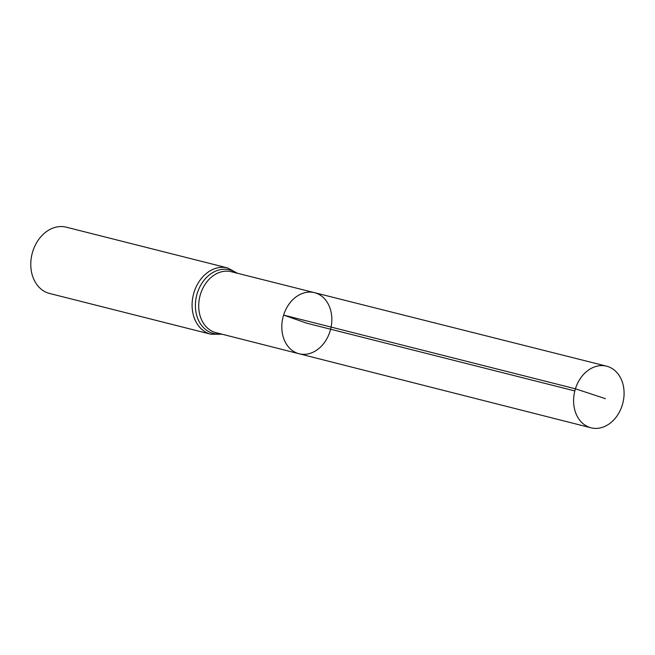 <?xml version="1.0" encoding="UTF-8"?>
<svg xmlns="http://www.w3.org/2000/svg" width="655" height="655" viewBox="0 0 655 655"><rect width="100%" height="100%" fill="white"/><g stroke="black" fill="none" stroke-linecap="round" stroke-linejoin="round"><path stroke-width="0.98" d="M299.081 353.749L215.945 332.65A31.415 24.481 104.2 0 1 200.512 294.095A31.415 24.481 104.2 0 1 231.338 271.735L314.515 292.67A31.497 24.546 104.2 0 0 283.615 315.088A31.497 24.546 104.2 0 0 299.081 353.749A31.497 24.546 104.2 0 0 330.619 329.228A31.497 24.546 104.2 0 0 314.515 292.67A31.497 24.546 104.2 0 0 283.615 315.088A31.497 24.546 104.2 0 0 299.081 353.749L591.031 427.813A31.784 24.775 104.2 0 0 622.25 405.208A31.784 24.775 104.2 0 0 606.604 366.178A31.784 24.775 104.2 0 0 575.417 388.8A31.784 24.775 104.2 0 0 591.031 427.813M237.601 273.315L227.612 267.944L66.302 227.187A34.175 26.634 104.2 0 0 32.75 251.504A34.175 26.634 104.2 0 0 49.551 293.456L210.869 334.222L222.209 334.238M574.82 390.929L306.818 323.21L283.615 315.088L575.417 388.8L605.441 398.666M227.612 267.944A34.175 26.634 104.2 0 0 194.06 292.261A34.175 26.634 104.2 0 0 210.869 334.222M236.25 272.971A32.799 25.561 104.2 0 0 197.286 293.178A32.799 25.561 104.2 0 0 220.85 333.903M314.515 292.67L606.604 366.178"/></g></svg>
